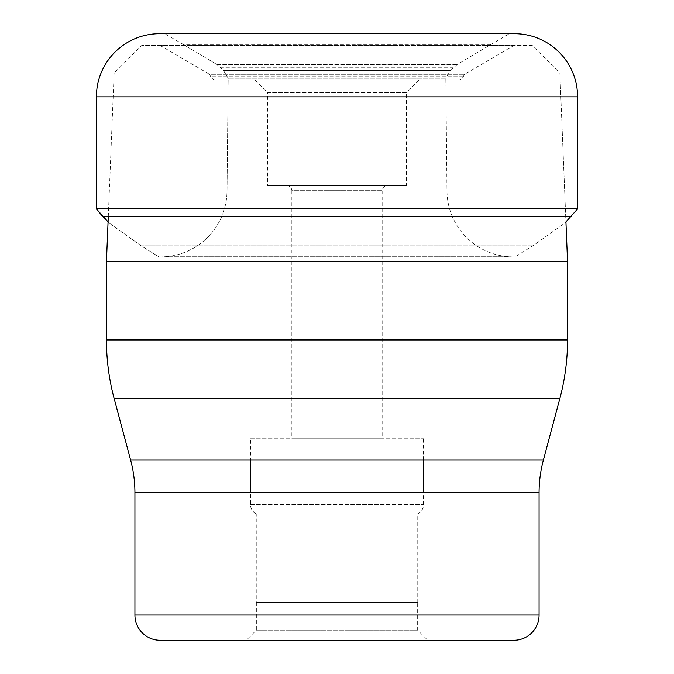 <?xml version="1.0" encoding="UTF-8"?>
<svg xmlns="http://www.w3.org/2000/svg" width="674" height="674" viewBox="0 0 674 674"><rect width="100%" height="100%" fill="white"/><g stroke="black" fill="none" stroke-linecap="round" stroke-linejoin="round"><path stroke-width="0.51" stroke-dasharray="3.37 2.53" d="M509.258 33.7L164.742 33.7L509.258 33.7L456.997 64.603L450.476 70.585L223.524 70.585L228.183 78.26L227.02 191.138A66.414 66.414 0 0 1 164.776 256.743L159.317 257.089L141.136 245.816L109.011 222.934L141.136 245.816L159.317 257.089L164.776 256.743A66.414 66.414 0 0 0 227.02 191.138L228.183 78.26L223.524 70.585L220.727 67.788L223.524 70.585L450.476 70.585L445.817 78.26L228.183 78.26L445.817 78.26L446.98 191.138A66.414 66.414 0 0 0 509.224 256.743L514.683 257.089L532.864 245.816L564.989 222.934L109.011 222.934L564.989 222.934M453.273 67.788L220.727 67.788L217.003 64.603L220.727 67.788L453.273 67.788M456.997 64.603L217.003 64.603L183.252 44.417L217.003 64.603L456.997 64.603M490.748 44.417L183.252 44.417L164.742 33.7L183.252 44.417L490.748 44.417M164.742 33.7L514.447 33.7M577.593 208.915L96.407 208.915M571.249 216.59L102.751 216.59M532.864 245.816L141.136 245.816L532.864 245.816M514.683 257.089L159.317 257.089L514.683 257.089M106.458 261.411L567.542 261.411M134.926 492.745L539.074 492.745M130.621 460.056L543.379 460.056M539.074 615.042L134.926 615.042M513.815 640.3L160.185 640.3M246.254 640.3L427.746 640.3L417.644 630.198L256.356 630.198L246.254 640.3M256.356 602.413L256.356 630.198L417.644 630.198L417.644 602.413L256.356 602.413L417.644 602.413M256.802 602.413L417.198 602.413L256.802 602.413L256.802 514.001L417.198 514.001L256.802 514.001A10.102 10.102 0 0 1 250.484 504.641L250.484 492.745M417.198 602.413L417.198 514.001A10.102 10.102 0 0 0 423.516 504.641L423.516 492.745M250.484 438.226L423.516 438.226L250.484 438.226L250.484 460.056M423.516 460.056L423.516 438.226M382.15 438.226L291.85 438.226L382.15 438.226L382.15 190.683A5.055 5.055 0 0 1 387.205 185.636L286.795 185.636L387.205 185.636M286.795 185.636A5.055 5.055 0 0 1 291.85 190.683L382.15 190.683L291.85 190.683L291.85 438.226M406.464 185.636L267.536 185.636L406.464 185.636L406.464 92.717L267.536 92.717L267.536 185.636M254.907 80.088L267.536 92.717L406.464 92.717L419.093 80.088L254.907 80.088L419.093 80.088M216.337 80.088L457.663 80.088L216.337 80.088A6.319 6.319 0 0 1 210.76 76.726L209.471 74.292L464.529 74.292L513.815 45.487L160.185 45.487L513.815 45.487M457.663 80.088A6.319 6.319 0 0 0 463.24 76.726L464.529 74.292L209.471 74.292L160.185 45.487M532.283 45.487L141.717 45.487L532.283 45.487L559.875 73.078L114.125 73.078L141.717 45.487M108.287 216.59L114.125 73.078L559.875 73.078L565.933 221.973L559.875 73.078M96.407 96.845L577.593 96.845M509.224 256.743L164.776 256.743L509.224 256.743M227.02 191.138L446.98 191.138L227.02 191.138M567.542 339.94L106.458 339.94M114.201 398.781L559.799 398.781M250.484 504.641L423.516 504.641L250.484 504.641M463.24 76.726L210.76 76.726L463.24 76.726"/><path stroke-width="1.01" d="M564.989 222.934L577.593 208.915L577.593 96.845A63.145 63.145 0 0 0 514.447 33.7L159.553 33.7A63.145 63.145 0 0 0 96.407 96.845L96.407 208.915L96.407 96.845A63.145 63.145 0 0 1 159.553 33.7M571.249 216.59L102.751 216.59L109.011 222.934L96.407 208.915L577.593 208.915M567.542 261.411L106.458 261.411L106.458 339.94L567.542 339.94L567.542 261.411L565.933 221.973L567.542 261.411M539.074 492.745L134.926 492.745L134.926 615.042A25.258 25.258 0 0 0 160.185 640.3L513.815 640.3A25.258 25.258 0 0 0 539.074 615.042L539.074 492.745A126.299 126.299 0 0 1 543.379 460.056L559.799 398.781A227.332 227.332 -89.9 0 0 567.542 339.94M559.799 398.781L114.201 398.781A227.332 227.332 89.9 0 1 106.458 339.94M114.201 398.781L130.621 460.056L543.379 460.056M134.926 492.745A126.299 126.299 0 0 0 130.621 460.056M134.926 615.042L539.074 615.042M427.746 640.3L246.254 640.3M250.484 492.745L250.484 460.056M423.516 492.745L423.516 460.056M108.287 216.59L106.458 261.411M96.407 208.915L102.751 216.59M577.593 96.845L96.407 96.845"/></g></svg>
